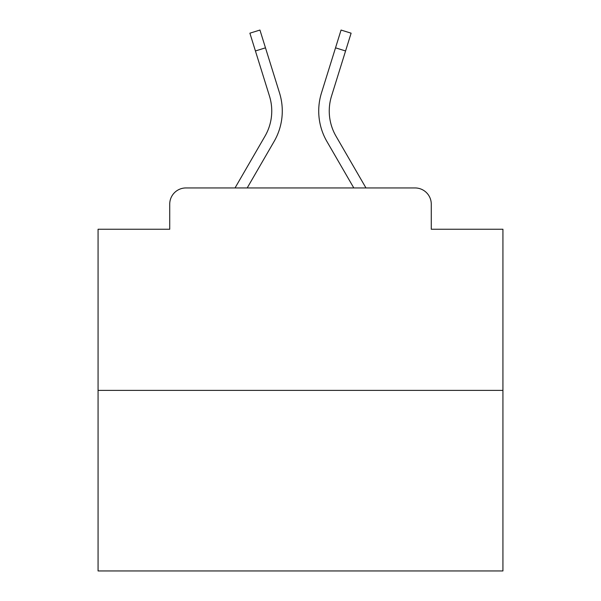 <?xml version="1.0" encoding="UTF-8"?>
<svg xmlns="http://www.w3.org/2000/svg" width="601" height="601" viewBox="0 0 601 601"><rect width="100%" height="100%" fill="white"/><g stroke="black" fill="none" stroke-linecap="round" stroke-linejoin="round"><path stroke-width="0.9" d="M169.73 204.145L169.73 229.244L169.73 204.145A16.197 16.197 0 0 1 185.927 187.948L235.029 187.948L264.996 136.179A50.206 50.206 0 0 0 269.481 96.1L249.888 33.183L259.94 30.05L279.533 92.967A60.731 60.731 0 0 1 274.109 141.453L247.191 187.948M502.932 390.38L98.068 390.38L98.068 570.95L502.932 570.95L502.932 229.244L431.27 229.244L431.27 204.145A16.197 16.197 0 0 0 415.073 187.948L185.927 187.948M98.068 390.38L98.068 229.244L169.73 229.244M345.567 50.965L335.523 47.832L341.06 30.05L351.112 33.183L331.519 96.1A50.206 50.206 0 0 0 336.004 136.179A50.206 50.206 0 0 1 331.519 96.1A50.206 50.206 0 0 0 336.004 136.179A50.206 50.206 0 0 1 331.519 96.1A50.206 50.206 0 0 0 336.004 136.179A50.206 50.206 0 0 1 331.519 96.1A50.206 50.206 0 0 0 336.004 136.179A50.206 50.206 0 0 1 331.519 96.1A50.206 50.206 0 0 0 336.004 136.179L365.971 187.948L415.073 187.948M431.27 229.244L431.27 204.145M335.523 47.832L321.467 92.967A60.731 60.731 0 0 0 326.891 141.453L353.809 187.948M265.477 47.832L279.533 92.967L265.477 47.832L279.533 92.967L265.477 47.832L279.533 92.967L265.477 47.832L279.533 92.967L265.477 47.832L279.533 92.967L265.477 47.832L279.533 92.967L265.477 47.832L279.533 92.967L265.477 47.832L279.533 92.967L265.477 47.832L279.533 92.967L265.477 47.832L279.533 92.967L265.477 47.832L279.533 92.967L265.477 47.832L279.533 92.967L265.477 47.832L279.533 92.967L265.477 47.832L279.533 92.967L265.477 47.832L279.533 92.967L265.477 47.832L279.533 92.967L265.477 47.832L279.533 92.967L265.477 47.832L279.533 92.967L265.477 47.832L279.533 92.967L265.477 47.832L279.533 92.967L265.477 47.832L279.533 92.967L265.477 47.832L255.433 50.965M264.996 136.179A50.206 50.206 0 0 0 269.481 96.1A50.206 50.206 0 0 1 264.996 136.179A50.206 50.206 0 0 0 269.481 96.1A50.206 50.206 0 0 1 264.996 136.179A50.206 50.206 0 0 0 269.481 96.1A50.206 50.206 0 0 1 264.996 136.179A50.206 50.206 0 0 0 269.481 96.1A50.206 50.206 0 0 1 264.996 136.179A50.206 50.206 0 0 0 269.481 96.1A50.206 50.206 0 0 1 264.996 136.179A50.206 50.206 0 0 0 269.481 96.1"/></g></svg>
